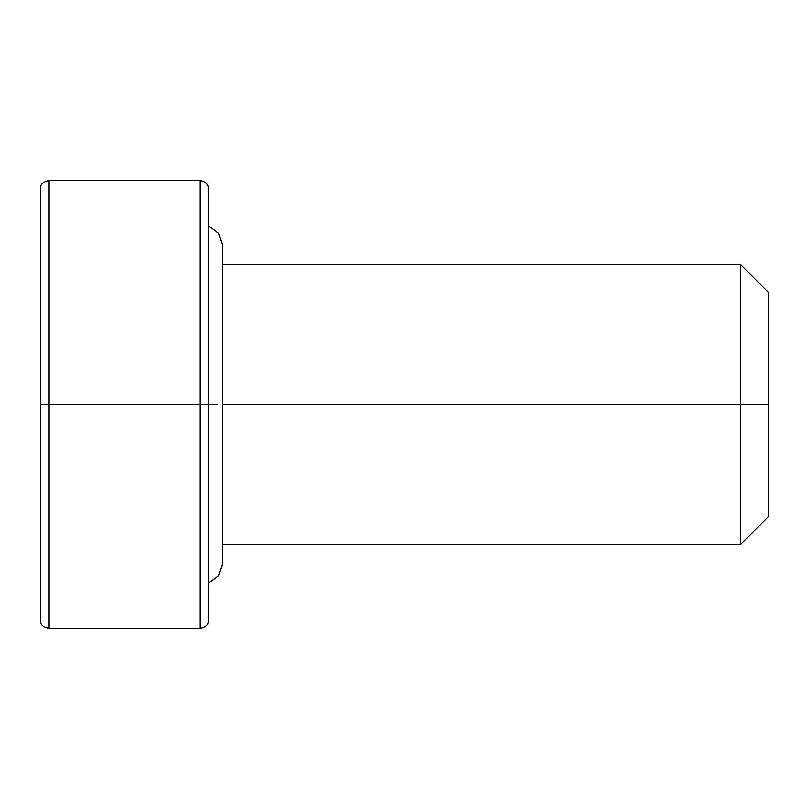 <?xml version="1.0" encoding="UTF-8"?>
<svg xmlns="http://www.w3.org/2000/svg" width="809" height="809" viewBox="0 0 809 809"><rect width="100%" height="100%" fill="white"/><g stroke="black" fill="none" stroke-linecap="round" stroke-linejoin="round"><path stroke-width="1.21" d="M48.853 180.468L48.853 628.532L200.076 628.532L200.076 180.468L48.853 180.468C42.867 181.934 40.066 184.735 40.45 188.871L40.45 404.5L40.45 188.871L40.45 404.5L200.076 404.5L200.076 180.468L200.076 404.5L217.5 404.5M200.076 180.468C206.062 181.934 208.864 184.735 208.469 188.871L208.469 620.129C208.864 624.265 206.062 627.066 200.076 628.532M208.469 226.095L218.622 233.214L222.475 244.874L222.475 404.5L740.548 404.5L740.548 264.482L740.548 404.5L768.55 404.5L768.55 292.484L768.55 516.516L768.55 404.5L740.548 404.5L740.548 544.518L740.548 404.5L222.475 404.5L222.475 564.126L218.622 575.786L208.469 582.905M208.469 404.5L208.469 620.129L208.469 404.5L40.45 404.5L40.45 620.129C40.066 624.265 42.867 627.066 48.853 628.532M200.076 404.5L200.076 628.532L200.076 404.5M40.45 404.5L40.45 620.129L40.45 404.5M48.853 404.5L48.853 628.532L48.853 404.5M222.475 264.482L740.548 264.482L768.55 292.484M222.475 544.518L740.548 544.518L768.55 516.516"/></g></svg>
